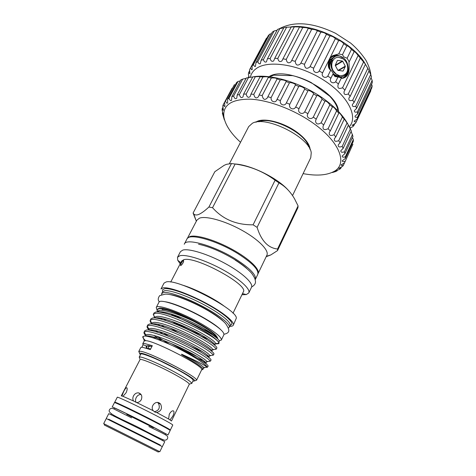 <?xml version="1.0" encoding="UTF-8"?>
<svg xmlns="http://www.w3.org/2000/svg" width="476" height="476" viewBox="0 0 476 476"><rect width="100%" height="100%" fill="white"/><g stroke="black" fill="none" stroke-linecap="round" stroke-linejoin="round"><path stroke-width="0.71" d="M151.88 346.546L150.291 346.171L148.345 346.695L148.667 348.497L149.631 348.741M337.341 110.307L337.567 108.51C336.318 104.541 333.688 100.424 329.684 96.158L311.209 82.568C305.051 79.373 298.874 77.064 292.669 75.648L273.754 75.16L269.535 76.791M269.005 76.731C285.552 64.998 338.025 91.273 338.543 111.551M349.295 126.794C358.547 116.781 347.897 95.379 323.305 79.879C298.821 64.284 267.75 59.696 256.07 68.711C253.006 70.978 251.102 73.822 250.358 77.237M249.168 77.421L248.359 74.333L248.662 72.536L249.965 73.78L249.561 69.811L250.376 68.229L251.917 69.871L252.143 69.621L252.101 65.884L253.434 64.557C254.011 66.015 254.678 66.634 255.434 66.426L255.969 62.665L272.296 32.1L274.164 30.958L277.08 30.25M248.288 77.564L248.906 76.172M255.969 62.665L257.796 61.648C258.432 63.445 259.265 64.135 260.301 63.724L261.104 60.273L263.401 59.595C264.067 61.767 265.072 62.523 266.423 61.862L267.417 58.804L270.124 58.494C270.796 61.071 271.986 61.88 273.682 60.922L274.753 58.316L277.805 58.405C278.466 61.398 279.829 62.249 281.893 60.958L282.934 58.863L286.255 59.357C286.861 62.761 288.391 63.641 290.836 61.993L291.734 60.452L295.227 61.339C295.751 65.147 297.423 66.039 300.255 64.016L300.903 63.052L304.467 64.314L320.812 32.142C323.204 32.267 325.06 32.963 326.393 34.236L329.898 35.908C332.064 36.093 333.878 37.009 335.348 38.657L338.656 40.525C340.31 40.638 342.018 41.704 343.767 43.727L346.814 45.845C347.944 45.827 349.479 47.011 351.431 49.397L354.138 51.581C354.995 51.741 356.322 53.044 358.119 55.496L365.205 63.879L369.138 70.638L354.073 102.501L352.401 104.464C352.056 106.44 353.18 107.017 355.786 106.178L370.727 74.458L371.447 76.785L356.572 108.415L354.424 110.581C354.192 112.08 355.185 112.509 357.399 111.866L372.155 80.396L372.321 82.562L357.637 113.931L355.031 116.174C354.882 117.251 355.733 117.548 357.583 117.066L372.167 85.876L371.804 87.84L357.286 118.911L354.233 121.106C354.156 121.832 354.876 122.017 356.381 121.666L370.81 90.779L355.566 123.254L352.121 125.295L353.876 125.575L354.816 123.558M304.467 64.314C304.848 68.479 306.645 69.371 309.864 66.985L326.435 34.355M295.227 61.339L311.673 29.333C314.095 29.357 315.951 29.821 317.248 30.726L320.812 32.142M286.255 59.357L302.76 27.554C305.128 27.489 306.955 27.727 308.228 28.28L311.673 29.333M277.805 58.405L294.335 26.852L299.6 26.959L302.76 27.554M270.124 58.494L286.629 27.215L294.335 26.852M263.401 59.595L279.852 28.608L283.636 27.947M257.796 61.648L274.164 30.958M253.434 64.557L269.684 34.177L271.463 33.659M250.376 68.229L266.477 38.151L267.042 37.967M248.662 72.536L249.739 70.513M250.049 68.812L266.477 38.151M252.101 65.884L268.297 35.623L269.684 34.177M310.162 66.598L313.684 68.193C312.31 71.822 317.105 74.25 319.223 70.989L322.597 72.876C320.818 76.315 325.334 79.099 327.815 76.089L330.856 69.912L333.289 73.393L334.372 76.118L341.435 77.844L338.109 84.609C337.305 88.233 338.787 89.28 342.559 87.751L358.119 55.496M330.856 69.912C325.417 67.485 329.57 55.918 333.741 55.371L338.739 53.919L343.767 43.727M341.572 78.361L343 78.219C350.074 76.178 349.205 68.568 348.991 62.189L349.188 61.88L347.117 58.245L343.803 56.864L342.47 54.692L338.739 53.919M332.135 56.245L332.968 55.853C335.318 54.954 337.77 55.085 340.328 56.233M348.051 66.747C348.747 71.822 347.319 75.547 343.767 77.927M341.714 78.391L341.798 78.361C344.737 77.296 346.605 75.065 347.409 71.668M334.342 56.9C328.993 59.72 329.88 70.079 336.08 74.155L339.805 75.821L336.205 74.083L333.283 70.93C329.713 64.189 330.463 59.31 335.532 56.293C338.222 55.383 340.875 55.954 343.499 57.989C349.89 62.737 349.372 74.631 342.53 76.535C339.781 77.356 337.091 76.874 334.467 75.089L333.164 74.018M330.201 69.811C328.208 64.046 329.291 59.952 333.45 57.531M332.498 58.048C328.993 60.613 328.095 64.462 329.814 69.597M333.206 74.417L334.229 75.226C336.853 77.011 339.537 77.493 342.286 76.672L343.684 76.035M329.202 60.494L331.617 58.673M330.677 59.179L329.291 60.279M329.416 59.982L329.803 59.797M342.833 76.422L340.328 77.695M340.447 77.719L341.816 77.088M340.971 77.475L340.602 77.743M342.893 71.091L337.841 70.264L335.247 65.331L337.341 60.607M224.309 119.744L222.34 113.121L223.214 114.567L222.131 110.218L222.221 108.641L223.071 107.07M222.221 108.641C222.744 109.896 223.155 110.438 223.446 110.271L222.762 105.999L223.28 104.595L232.115 88.221M222.34 113.121L222.792 112.282M253.202 76.814C271.332 73.554 303.057 83.401 325.019 99.77C335.931 107.874 343.589 116.073 347.992 124.355M239.386 94.593C240.273 97.574 241.487 98.324 243.028 96.83L243.599 94.129L246.151 94.028C247.074 97.425 248.472 98.181 250.34 96.295L250.947 94.117L253.803 94.331C254.749 98.157 256.326 98.907 258.539 96.598L259.087 94.998L262.187 95.533C263.133 99.764 264.882 100.501 267.447 97.753L267.845 96.765L271.118 97.616C270.457 101.561 275.509 103.613 276.853 99.746L277.014 99.395L280.382 100.549C279.299 104.684 284.844 106.82 286.379 102.84L289.759 104.268C288.26 108.254 293.751 110.813 295.697 107.017L299.005 108.683C297.101 112.485 302.409 115.394 304.741 111.818L307.895 113.687C305.598 117.269 310.59 120.464 313.291 117.132L316.207 119.149L315.534 120.981C316.005 124.2 317.867 124.813 321.127 122.82L323.74 124.932L323.162 125.884C322.502 129.543 324.138 130.495 328.071 128.734L330.326 130.894L329.338 132.328C328.821 135.44 330.362 136.243 333.968 134.732L335.818 136.886L334.402 138.7C334.021 141.289 335.455 141.943 338.704 140.664L340.114 142.764L338.257 144.859C337.996 146.947 339.311 147.459 342.202 146.4L343.148 148.399L351.312 130.936L347.944 124.284L343.981 118.488L344.207 119.178L342.399 116.989C340.816 114.329 339.602 112.871 338.769 112.61L338.829 113.098L336.615 110.914C334.878 108.183 333.468 106.802 332.391 106.779L329.791 104.946C328.535 102.858 327.048 101.525 325.31 100.942L324.941 101.251L322.062 99.234C321.782 97.657 316.867 94.468 316.736 95.783L313.619 93.921C313.72 92.594 308.484 89.708 307.936 90.803L304.658 89.149C305.175 88.048 299.743 85.543 298.767 86.436L295.412 85.031C296.352 84.133 290.86 82.062 289.456 82.794L286.165 81.592C287.207 80.801 281.905 79.391 280.239 79.962L277.187 78.962C276.526 78.082 274.575 77.766 271.338 77.999L268.244 77.517L268.654 77.273C267.952 76.737 266.054 76.624 262.96 76.939L260.104 76.779L260.765 76.547L253.684 76.773L246.288 77.999L237.191 95.01L239.386 94.593L248.502 77.523M343.148 148.399L340.858 150.666C340.691 152.296 341.881 152.677 344.416 151.814L344.898 153.665L352.96 136.35L351.11 131.376M344.898 153.665L342.179 156.009C342.089 157.223 343.142 157.485 345.344 156.8L345.368 158.472L353.323 141.318L353.335 139.587L352.46 137.427M344.582 162.727L352.906 144.216L344.582 162.727L341.072 164.922C341.084 165.481 341.875 165.553 343.458 165.13L342.613 166.374L338.757 168.361L340.768 168.355L339.531 169.349L335.378 171.068L337.032 170.89L335.443 171.634L332.45 172.514M303.099 173.621C315.963 176.031 326.042 175.424 333.337 171.8C347.98 164.875 340.804 142.633 313.482 123.385C294.465 109.76 268.72 100.008 250.293 99.163C231.395 99.115 222.59 105.059 223.881 116.989C225.344 125.004 230.896 133.435 240.535 142.294M345.368 158.472L342.238 160.787C342.202 161.644 343.125 161.798 345.005 161.263M256.255 122.106L260.396 120.434M310.108 149.482L309.93 148.024C308.722 142.854 304.2 137.433 296.37 131.763C283.291 122.344 264.347 117.566 256.939 121.487L255.666 122.219M103.679 423.61L159.823 451.724L162.304 446.607L106.285 418.559L103.679 423.61M104.44 425.08L158.187 451.992M108.457 419.618L108.671 419.195L142.967 436.284L160.364 445.078L160.156 445.506M108.659 419.225L160.347 445.108M106.469 418.089L108.766 413.638L146.025 431.988L164.755 441.674L162.566 446.179M116.799 403.41L116.882 403.255C116.394 402.464 135.166 411.407 151.219 419.648C162.161 425.282 167.826 428.382 168.206 428.953L168.129 429.114M112.199 406.998C111.586 406.26 131.965 416.101 149.476 425.032L168.016 434.951L170.182 430.488C169.771 429.882 163.631 426.526 151.761 420.421C134.309 411.466 113.919 401.744 114.472 402.595L112.199 406.998M114.139 408.587L114.389 408.099C113.835 407.426 132.602 416.488 148.714 424.705L165.821 433.856L165.583 434.35M139.688 358.25L139.325 357.065C140.64 355.834 159.668 363.872 175.174 372.339C185.497 378.003 191.019 381.669 191.751 383.317L190.584 383.733M139.159 357.208L140.718 354.192C140.837 352.186 160.543 360.308 176.739 369.192C187.752 375.278 193.244 379.045 193.214 380.485L191.733 383.537M121.951 395.955L123.546 391.855C124.748 389.428 125.753 388.041 126.568 387.696C127.526 387.994 127.384 389.665 126.128 392.706L123.01 396.324L121.279 395.865L140.081 359.517C141.348 358.422 159.18 365.996 173.716 373.916C183.403 379.217 188.609 382.639 189.335 384.18L171.491 421.01L168.599 418.993L169.295 414.15C171.045 411.312 172.526 410.3 173.734 411.103C174.264 412.133 173.93 413.864 172.734 416.292L170.033 419.862M153.266 410.74C149.976 406.873 155.105 400.5 159.293 402.976L160.555 403.987C162.512 408.354 161.221 411.193 156.681 412.508L154.932 412.097L153.266 410.74L133.56 401.012C132.614 399.507 132.596 397.811 133.494 395.919C134.708 393.747 136.368 392.73 138.474 392.855C141.533 393.836 142.479 396.091 141.324 399.614C140.277 401.458 138.772 402.44 136.802 402.559M123.01 396.324L133.56 401.012M115.936 403.053L114.74 402.172L117.286 397.24C116.81 396.252 137.177 405.82 154.533 414.792C166.338 420.909 172.419 424.324 172.782 425.032L170.354 430.024L168.938 429.59M114.74 402.172C114.198 401.316 134.553 411.008 151.975 419.957C163.827 426.056 169.95 429.411 170.354 430.024M136.154 402.482C135.327 401.018 135.345 399.388 136.219 397.579C137.332 395.538 138.873 394.509 140.837 394.491M157.55 402.494L158.46 403.303C160.352 407.789 158.984 410.598 154.349 411.74M148.976 346.004L149.696 345.873M308.454 146.602C306.247 133.441 270.82 115.704 258.962 121.814M229.438 163.613L248.692 126.61L252.351 123.29C265.62 115.162 309.793 137.284 311.239 152.778L310.768 157.699L292.532 195.576M234.805 163.976C250.424 164.732 276.907 177.619 287.968 189.87M208.905 207.03L231.485 163.554L226.511 164.321L224.208 165.303L214.831 171.705L193.095 213.058L193.714 213.879C194.696 215.063 196.285 215.283 198.48 214.545C201.3 213.391 204.775 210.892 208.905 207.03L212.54 207.703C222.816 219.311 236.334 225.011 253.095 224.809L257.094 227.367C261.3 240.82 268.119 248.032 277.55 249.013L277.532 250.584L270.82 254.922L266.173 256.713M231.485 163.554L235.138 164.03L212.54 207.703M253.095 224.809L275.086 180.249C263.359 171.479 250.043 166.07 235.138 164.03M275.086 180.249L278.96 182.844L257.094 227.367M277.55 249.013L298.089 205.9L294.543 198.813C290.425 191.685 285.231 186.36 278.96 182.844M298.089 205.9L297.94 207.697L277.532 250.584M258.028 273.682L266.893 255.219C269.351 250.543 258.551 239.44 241.707 230.158C224.904 220.846 206.072 215.652 199.48 218.151L196.885 220.162L187.407 238.321L189.9 236.536C196.32 234.448 215.164 240.011 232.157 249.341C249.192 258.641 260.295 269.416 258.028 273.682L257.962 273.819M184.236 244.248L186.937 239.035C188.912 232.687 217.121 240.505 238.357 253.952C252.607 263.168 259.069 270.017 257.736 274.491L255.184 279.775M184.355 243.986C186.247 237.786 214.456 245.759 235.781 259.176C250.084 268.375 256.6 275.152 255.326 279.525M198.557 244.224C209.589 246.663 221.548 251.733 234.436 259.432C239.374 262.49 243.438 265.441 246.622 268.297M161.656 294.709L161.721 293.49L163.78 292.478C169.337 291.74 186.913 297.982 203.234 306.705C219.591 315.409 230.8 324.489 229.242 327.304L228.301 328.089M162.59 291.407L162.512 289.854L162.613 291.776L164.714 290.669C170.295 289.89 187.871 296.096 204.174 304.818C220.507 313.523 231.693 322.633 230.116 325.489L229.242 327.304M162.512 289.854L164.672 288.688C170.414 287.837 188.609 294.245 205.388 303.26C222.209 312.256 233.543 321.633 231.675 324.489L230.146 325.417M233.323 325.162L236.316 318.206C237.702 309.757 177.643 278.561 166.255 281.911L164.036 283.107L160.989 288.938L163.173 287.819C169.105 286.915 187.966 293.519 205.495 302.897C223.06 312.256 235.031 322.073 233.323 325.162C232.889 326.012 231.675 326.423 229.676 326.399M181.772 284.892C194.131 288.385 213.914 298.291 224.119 306.092M170.729 282.048L181.63 261.044L183.766 259.706C195.19 255.666 249.359 285.136 243.295 291.925L233.008 313.232M183.468 260.271C183.903 261.735 182.992 263.537 180.731 265.685L180.648 265.709C180.458 264.293 181.374 262.49 183.397 260.295L183.468 260.271M180.184 263.835L177.709 260.229L177.518 257.266L179.898 255.725C186.14 254.071 204.995 260.015 222.185 269.368C239.416 278.692 250.846 289.116 248.781 292.948L246.294 294.573L241.927 294.757M177.518 257.266L180.434 251.679L182.844 250.073C189.145 248.288 207.994 254.119 225.13 263.46C242.302 272.778 253.631 283.309 251.506 287.272L248.781 292.948M182.231 264.198L183.587 261.681M170.14 294.59C177.691 295.501 194.714 302.51 207.893 310.245C215.075 314.457 220.209 318.117 223.315 321.217M181.386 319.003L175.079 315.296M177.12 317.296L172.467 314.404M174.882 316.445L170.777 313.863M157.663 308.989L159.674 308.073C163.197 307.978 169.599 309.846 178.887 313.672C169.408 310.025 162.81 308.335 159.091 308.609L156.943 309.811L156.241 307.484L158.96 302.242C159.829 298.274 184.878 307.056 204.692 318.646C218.056 326.584 224.458 331.95 223.887 334.753L221.316 340.072L219.18 340.917M156.241 307.484C157.02 303.664 182.064 312.607 201.961 324.168C215.384 332.081 221.834 337.383 221.316 340.072M162.114 309.459C171.229 308.026 219.252 333.206 216.776 338.049M216.324 336.002C213.593 331.808 198.087 322.169 183.415 315.695M147.554 345.647L146.995 346.016L148.399 345.653L151.915 346.48M139.349 352.716L138.754 351.49L140.271 351.258C148.631 351.633 198.028 377.069 196.588 380.205L201.735 369.65L203.079 369.174L202.746 369.632M138.754 351.49L140.819 347.504L142.354 347.224L150.333 349.574L152.32 345.695L144.317 343.422L142.764 343.743L144.287 340.881L145.733 340.679C154.385 340.596 203.906 366.27 201.735 369.65M140.325 354.947L139.51 353.234L140.807 353.18C148.827 353.626 195.987 377.89 194.708 380.877L192.845 381.246M145.715 340.715C143.651 338.924 142.669 337.627 142.764 336.818L144.424 335.991C149.244 336.169 158.627 339.382 172.574 345.635C190.465 354.186 206.941 364.604 207.286 367.347L207.203 367.27C204.382 364.925 195.88 360.588 181.689 354.251C180.41 354.186 184.688 356.417 187.068 357.827L196.154 363.355C200.586 366.27 202.895 368.21 203.079 369.174M179.268 325.62L172.05 321.455M159.317 312.018L158.484 311.018M208.399 339.198L200.093 335.723M158.08 311.899L156.943 309.811L157.485 311.869M215.485 343.964L218.877 343.648L218.484 342.137C214.551 335.146 164.714 311.209 155.313 313.375L153.32 314.35L154.063 312.916L156.069 311.923C160.644 311.601 168.968 313.922 181.053 318.866C198.254 326.542 216.098 337.734 218.484 342.137M207.286 367.347L208.036 366.288C209.624 364.943 192.078 354.245 172.574 345.635M145.948 331.433C151.166 331.183 166.225 336.615 182.207 344.19C197.106 351.318 209.726 359.148 210.237 361.23L210.969 360.213C212.207 358.892 200.235 351.074 184.861 343.565C168.468 335.628 152.082 329.63 146.715 329.951L144.811 330.731L144.055 332.188L145.948 331.433M149.089 325.376C154.379 325.001 169.623 330.409 185.622 338.025C200.539 345.201 212.998 353.138 213.194 355.227L213.885 354.168C215.182 352.722 203.311 344.785 187.99 337.282C171.652 329.35 155.271 323.46 149.851 323.912L147.917 324.751L147.155 326.209L149.089 325.376M152.207 319.36C157.568 318.849 173.002 324.239 189.014 331.903C203.948 339.12 216.235 347.165 216.128 349.265L216.782 348.158C218.139 346.587 206.37 338.537 191.102 331.034C174.823 323.103 158.443 317.319 152.969 317.897L151.053 318.724L150.243 320.265L152.207 319.36M204.656 367.758L203.734 367.514M146.037 335.86C144.359 334.182 143.692 332.962 144.049 332.188M148.387 335.937L149.381 336.776M207.548 361.772L206.727 361.576M203.633 360.635L197.832 358.44M169.367 344.202L156.782 336.27M148.934 329.844C147.381 328.214 146.786 327 147.155 326.215M151.082 329.808L152.04 330.659M171.562 343.666C180.743 348.86 189.258 353.115 197.106 356.435M210.428 355.828L209.607 355.649M168.522 336.264L163.173 332.879M151.927 323.972C150.47 322.377 149.898 321.163 150.208 320.342L150.243 320.265M153.825 323.751L154.492 324.376M190.263 346.284L202.586 351.675M213.29 349.908L212.671 349.795M154.706 317.891L153.32 314.35M156.598 317.754L157.026 318.182M170.551 328.22L177.976 332.653M159.644 360.63L176.727 369.186M308.704 144.627L309.846 148.946M181.053 318.866C201.61 327.179 221.328 339.483 219.103 341.369L218.936 343.041M217.639 338.501C217.508 336.264 212.885 332.29 203.776 326.566C196.058 321.83 187.758 317.528 178.887 313.672M141.842 347.188L143.092 344.773L146.983 346.064M142.764 343.743L143.092 344.773M184.581 327.952L174.412 322.323M161.09 312.304L160.715 311.756M161.203 311.774L161.727 312.429M176.941 323.305C185.354 328.113 193.678 332.099 201.913 335.265M211.201 332.956L207.102 331.599M212.724 333.997L209.214 332.861M180.553 326.173L176.489 323.93M204.305 318.176C209.642 321.282 213.914 324.12 217.115 326.697M209.119 331.611L203.478 329.547M216.372 326.108L216.693 326.191M215.295 325.15L214.985 325.06M206.019 319.128L205.697 318.997M182.475 307.365L182.177 307.187M212.367 323.115L212.058 323.002M217.461 326.792L217.098 326.685M169.492 302.843L169.188 302.617M196.243 220.959L193.095 213.058M156.681 412.508L168.599 418.993M337.032 170.89L337.407 170.075M335.443 171.634L335.651 171.187M340.768 168.355L341.488 166.796M343.458 165.13L344.565 162.738M345.344 156.8L353.335 139.587M344.416 151.814L352.514 134.446M342.202 146.4L350.407 128.889M340.114 142.764L348.39 125.17M338.704 140.664L347.022 123.028M335.818 136.886L344.207 119.178M333.968 134.732L342.399 116.989M330.326 130.894L338.829 113.098M328.071 128.734L336.615 110.914M323.74 124.932L332.367 107.076M321.127 122.82L329.791 104.946M316.207 119.149L324.941 101.251M313.291 117.132L322.062 99.234M307.895 113.687L316.736 95.783M304.741 111.818L313.619 93.921M299.005 108.683L307.936 90.803M295.697 107.017L304.658 89.149M289.759 104.268L298.767 86.436M286.379 102.84L295.412 85.031M280.382 100.549L289.456 82.794M277.014 99.395L286.112 81.676M271.118 97.616L280.239 79.962M267.845 96.765L276.978 79.153M262.187 95.533L271.338 77.999M259.087 94.998L268.244 77.517M253.803 94.331L262.96 76.939M250.947 94.117L260.104 76.779M246.151 94.028L255.291 76.791M243.599 94.129L252.732 76.951M233.645 96.003L242.706 79.099L240.88 79.867L231.836 96.705L233.645 96.003C234.478 98.58 235.507 99.305 236.739 98.169L237.191 95.01M229.01 98.187L238.006 81.461L236.596 82.497L227.623 99.157L229.01 98.187C229.783 100.388 230.64 101.079 231.58 100.257L231.836 96.705M225.547 101.079L234.466 84.532L225.547 101.079C226.243 102.929 226.939 103.578 227.623 103.024L227.623 99.157M223.28 104.595C223.898 106.13 224.44 106.731 224.91 106.392L224.589 102.281M240.35 80.861L238.006 81.461M246.08 78.385L242.706 79.099M335.235 65.295L342.369 61.011L342.702 61.267L335.407 65.634M342.369 61.011L337.668 60.404M343.196 70.918L345.296 66.592L338.507 70.555M337.984 70.43L345.273 66.17L345.296 66.592M345.273 66.17L342.702 61.267M339.805 75.821C346.683 75.488 349.063 71.418 346.939 63.623C345.701 60.982 343.898 59.125 341.518 58.042L338.728 57.382C332.724 56.757 329.701 64.986 333.283 70.93M336.954 55.918L332.938 56.424L330.499 57.977M331.95 56.388C335.384 54.615 338.924 55.026 342.571 57.626M348.021 66.438C348.831 71.507 347.498 75.303 344.023 77.808M347.117 58.245L351.431 49.397M342.47 54.692L346.814 45.845M291.145 26.811C315.142 23.616 353.555 42.888 365.306 64.004M349.188 61.88L354.126 51.7M261.104 60.273L277.532 29.399L279.852 28.608M267.417 58.804L283.91 27.632L286.629 27.215M368.983 70.972L370.727 74.458M371.012 77.701L372.155 80.396M371.548 84.216L372.167 85.876M370.649 90.303L370.81 90.779M274.753 58.316L291.276 26.864M282.934 58.863L299.452 27.156M291.734 60.452L308.21 28.524M300.903 63.052L317.29 30.946M313.684 68.193L329.898 35.908M319.223 70.989L335.348 38.657M322.597 72.876L338.656 40.525M327.815 76.089L330.933 78.201L333.289 73.393M330.933 78.201C328.773 81.42 332.879 84.472 335.669 81.735L338.008 76.928M335.669 81.735L338.442 84.014M342.559 87.751L344.91 90.125L360.392 57.911M344.91 90.125L344.16 91.291C343.517 94.343 344.898 95.236 348.295 93.951L363.646 61.826M348.295 93.951L350.163 96.348L365.431 64.284M350.163 96.348L348.956 97.973C348.474 100.478 349.735 101.204 352.734 100.156L367.877 68.211M352.734 100.156L354.073 102.501M355.786 106.178L356.572 108.415M357.399 111.866L357.637 113.931M357.583 117.066L357.286 118.911M356.381 121.666L356.238 121.987M353.876 125.575L352.585 126.872L349.89 127.919M350.235 128.574L350.711 127.556M148.911 346.094C148.084 345.517 147.37 345.653 146.769 346.498L147.024 348.188L147.923 348.569M202.3 369.691L201.794 369.632M145.811 336.062C149.268 334.759 165.154 340.382 181.612 348.242C197.118 355.721 208.524 363.212 205.793 363.604M155.711 338.751L153.367 336.96M148.857 330.064C152.201 328.565 167.57 333.807 183.909 341.554C199.265 348.914 211.005 356.643 208.881 357.494M157.871 332.337L155.688 330.588M152.136 323.995C155.854 322.603 170.866 327.649 186.818 335.205C201.782 342.369 213.474 350.14 211.903 351.377M159.841 325.774L158.115 324.311M155.42 317.956C159.472 316.671 174.162 321.532 189.745 328.91C204.335 335.895 215.955 343.678 214.866 345.261M190.977 337.252L189.519 336.526M161.995 319.342L160.632 318.117M158.698 311.947C163.018 310.786 176.941 315.279 191.995 322.335C206.054 328.999 217.788 336.758 217.782 338.948M181.689 354.251C194.565 360.76 201.919 365.193 203.758 367.549C204.115 368.162 203.692 368.37 202.484 368.186M145.93 336.08L145.965 335.05C147.584 332.855 160.68 336.883 176.876 344.172C192.28 351.163 205.995 359.368 206.757 361.498L206.185 362.206M205.459 362.177L202.954 361.599M161.721 341.006L153.909 335.431M148.994 330.082L149.024 329.13C150.475 326.667 163.702 330.558 180.029 337.9C195.571 344.951 209.279 353.341 209.726 355.489L209.089 356.197M208.565 356.203L206.762 355.905M162.982 334.122L159.519 331.665M152.017 323.977L152.07 323.252C153.349 320.515 166.701 324.269 183.159 331.671C198.843 338.769 212.534 347.343 212.671 349.521L211.975 350.217M164.268 327.232L161.519 325.173M155.045 317.92L155.099 317.421C156.205 314.41 169.688 318.016 186.277 325.477C202.098 332.623 215.765 341.381 215.592 343.583L214.849 344.273M165.88 320.538L163.679 318.801M158.324 311.917L158.121 311.631C158.109 306.609 185.396 316.076 203.776 326.566M338.728 57.382L342.779 58.703M339.317 75.702C337.067 75.898 335.027 75.22 333.2 73.661M330.433 69.889C329.178 66.723 329.374 63.974 331.022 61.642M331.308 61.315L333.218 60.012M339.995 75.868L337.912 76.684M337.436 76.761L335.509 76.719M328.208 64.611L329.19 62.784M329.475 62.451L331.129 61.249M331.355 61.148L331.766 61.005M332.123 60.91L332.724 60.809M328.47 62.856L328.975 62.534M330.308 62.023L330.963 61.916M331.225 61.892L332.236 61.928M338.62 75.517L338.073 76.356M148.667 348.497L150.612 349.027M149.131 349.134L147.024 348.188L145.942 346.796L146.911 346.278M333.735 55.371L332.968 55.853M333.337 171.8L335.961 171.11M257.546 121.362L256.939 121.487M104.464 425.169L104.077 423.842M111.021 414.638L111.217 414.257M148.875 426.544C167.504 435.546 167.826 435.677 167.719 437.771C167.492 439.348 166.427 440.169 164.523 440.235C161.876 439.348 155.652 436.367 145.852 431.286C127.979 421.409 108.772 414.911 109.147 410.663C109.772 408.545 111.211 407.902 113.466 408.747L131.578 417.886M148.482 425.211L126.735 414.388M140.081 359.517L139.325 357.065M126.568 387.696L126.991 387.916M138.474 392.855L141.063 394.485M173.056 410.788L173.734 411.103M160.555 403.987L158.46 403.303M266.376 256.29L270.82 254.922M230.081 325.56L231.675 324.489M242.48 293.603L246.294 294.573M164.857 301.713C172.276 302.552 190.424 310.037 204.412 318.188C212.159 322.698 217.615 326.542 220.781 329.713M208.161 310.691C190.144 300.154 168.224 292.335 163.97 294.477L159.74 295.59C157.895 298.024 157.758 300.106 159.323 301.832M194.708 380.877L196.588 380.205M218.906 343.351L218.877 343.648M207.203 367.27L203.758 367.549L202.966 368.852M202.877 369.245L202.794 369.555M144.103 332.105L145.965 335.05L145.942 336.08M210.237 361.23L206.757 361.498L205.924 362.742M147.161 326.203L149.024 329.13L149.047 330.088M213.194 355.227L209.726 355.489L208.875 356.631M150.208 320.342L152.189 324.001M216.128 349.265L212.671 349.521L211.814 350.55M153.242 314.529L155.289 317.938M218.966 343.345L215.592 343.583L214.73 344.511M144.287 340.881L142.907 336.478M139.51 353.234L138.921 351.33M208.583 310.941C218.686 317.028 224.41 321.83 226.094 324.275C227.671 326.685 228.557 328.553 228.748 329.88C229.093 332.141 227.51 333.587 223.994 334.217M216.586 326.28L216.919 326.363M180.773 262.704L177.709 260.229M161.721 293.49L162.649 291.705M251.62 286.998C254.565 285.314 255.832 283.339 255.422 281.066C255.047 279.614 255.428 278.656 251.923 273.64C249.424 270.469 243.117 265.096 235.12 260.045M196.332 221.221L193.714 213.879M189.335 384.18L191.751 383.317M148.815 425.383L153.391 427.74M162.602 440.473L162.792 440.08M158.097 452.027L159.395 451.54M309.668 147.465L309.93 148.024M223.881 116.989L222.351 113.217M332.938 56.424L330.594 57.888M279.12 28.834C295.899 19.891 315.534 23.758 335.509 33.272L350.723 43.143C356.554 48.1 361.635 53.83 365.967 60.333C368.263 64.724 369.792 68.77 370.542 72.465L370.834 74.762"/></g></svg>
